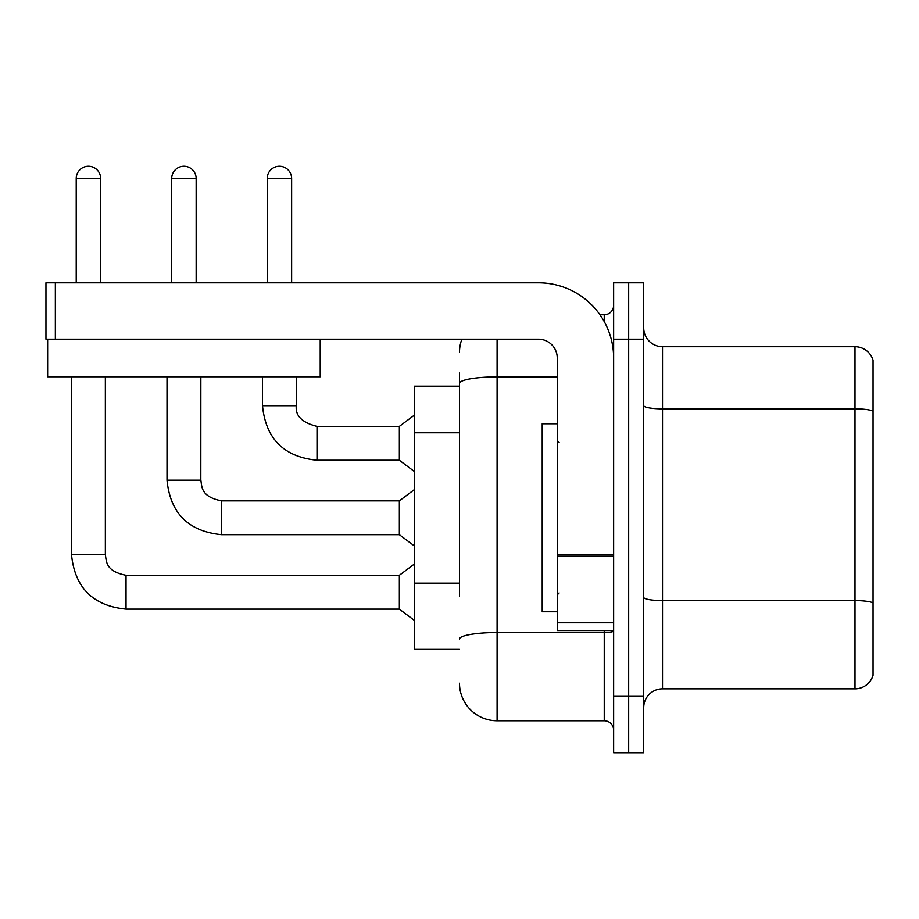<?xml version="1.0" encoding="UTF-8"?>
<svg xmlns="http://www.w3.org/2000/svg" width="919" height="919" viewBox="0 0 919 919"><rect width="100%" height="100%" fill="white"/><g stroke="black" fill="none" stroke-linecap="round" stroke-linejoin="round"><path stroke-width="1.38" d="M459.5 419.627L459.5 373.034L459.5 386.187L414.389 386.187L414.389 649.354L459.5 649.354M643.714 707.63A18.794 18.794 0 0 1 662.519 688.836L855.003 688.836L855.003 346.716L662.519 346.716A18.794 18.794 0 0 1 643.714 327.911A18.794 18.794 0 0 0 662.519 346.716L662.519 688.836M628.676 696.349L628.676 752.741L643.714 752.741L643.714 696.349L628.676 696.349L628.676 752.741L613.639 752.741L613.639 696.349L628.676 696.349L628.676 339.191L628.676 696.349M613.639 696.349L613.639 282.799L628.676 282.799L628.676 339.191L628.676 282.799L643.714 282.799L643.714 696.349M873.05 360.248A18.794 18.794 0 0 0 855.003 346.716A18.794 18.794 0 0 1 873.05 360.248L873.05 675.293A18.794 18.794 0 0 1 855.003 688.836M873.05 411.459L873.05 602.933A18.794 3.262 180 0 0 855.003 600.589L662.519 600.589A18.794 3.262 -0 0 1 643.714 597.316M459.5 596.328L459.5 373.034M497.099 339.191L497.099 720.783L604.242 720.783L604.242 630.56M599.969 314.757L604.242 314.757A9.397 9.397 0 0 0 613.639 305.361M613.639 730.191A9.397 9.397 0 0 0 604.242 720.783M459.5 352.356A37.599 37.599 0 0 1 461.878 339.191M497.099 720.783A37.599 37.599 0 0 1 459.5 683.196M557.247 423.785L542.21 423.785L542.21 611.767L557.247 611.767M613.639 630.56L557.247 630.56L557.247 554.548L613.639 554.548M613.639 357.996A75.186 75.186 0 0 0 538.454 282.799L55.347 282.799L55.347 339.191L538.454 339.191A18.794 18.794 0 0 1 557.247 357.996L557.247 554.548M55.347 339.191L45.95 339.191L45.95 282.799L55.347 282.799M320.214 339.191L320.214 376.79L47.639 376.79L47.639 339.191M76.22 282.799L76.22 178.47A12.223 12.223 0 0 1 88.431 166.259A12.223 12.223 0 0 1 100.653 178.47L100.653 282.799M71.51 376.79L71.51 554.616L105.352 554.616C106.501 561.187 105.294 571.17 126.029 575.294L399.351 575.294L399.351 609.125L126.029 609.125L126.029 575.328M105.352 554.616L105.352 376.79M171.704 282.799L171.704 178.47A12.223 12.223 0 0 1 183.926 166.259A12.223 12.223 0 0 1 196.149 178.47L196.149 282.799M221.525 534.686C188.452 531.423 170.279 513.25 167.005 480.177C170.279 513.25 188.452 531.423 221.525 534.686C188.452 531.423 170.279 513.25 167.005 480.177C170.279 513.25 188.452 531.423 221.525 534.686C188.452 531.423 170.279 513.25 167.005 480.177C170.279 513.25 188.452 531.423 221.525 534.686C188.452 531.423 170.279 513.25 167.005 480.177C170.279 513.25 188.452 531.423 221.525 534.686C188.452 531.423 170.279 513.25 167.005 480.177L200.847 480.177C201.985 486.748 200.779 496.731 221.525 500.855L399.351 500.855L399.351 534.686L221.525 534.686L221.525 500.889M267.199 282.799L267.199 178.47A12.223 12.223 0 0 1 279.422 166.259A12.223 12.223 0 0 1 291.633 178.47L291.633 282.799M262.501 376.79L262.501 405.738C265.763 438.811 283.937 456.984 317.009 460.247C283.937 456.984 265.763 438.811 262.501 405.738C265.763 438.811 283.937 456.984 317.009 460.247C283.937 456.984 265.763 438.811 262.501 405.738C265.763 438.811 283.937 456.984 317.009 460.247C283.937 456.984 265.763 438.811 262.501 405.738C265.763 438.811 283.937 456.984 317.009 460.247C283.937 456.984 265.763 438.811 262.501 405.738L296.332 405.738C295.194 415.767 302.087 422.66 317.009 426.416L399.351 426.416L399.351 460.247L317.009 460.247L317.009 426.45M459.5 432.792L414.389 432.792M459.5 583.174L414.389 583.174M873.05 411.195A18.794 3.262 180 0 0 855.003 408.852L662.519 408.852A18.794 3.262 0 0 1 643.714 405.589M643.714 339.191L613.639 339.191M613.639 630.905A9.397 1.631 0 0 1 604.242 632.536L497.099 632.536A37.599 6.525 180 0 0 459.5 639.073M459.5 383.418A37.599 6.525 180 0 1 497.099 376.893L557.247 376.893M604.242 321.593L604.242 314.757M613.639 556.179L557.247 556.179M557.247 622.795L613.639 622.795M76.22 178.47L100.653 178.47M200.847 376.79L200.813 480.177M171.704 178.47L196.149 178.47M317.009 426.416C302.087 422.66 295.194 415.767 296.332 405.738L296.297 405.738C295.194 415.767 302.087 422.66 317.009 426.416C302.087 422.66 295.194 415.767 296.332 405.738C295.194 415.767 302.087 422.66 317.009 426.416C302.087 422.66 295.194 415.767 296.332 405.738C295.194 415.767 302.087 422.66 317.009 426.416C302.087 422.66 295.194 415.767 296.332 405.738L296.332 376.79M267.199 178.47L291.633 178.47M71.51 554.616C74.784 587.689 92.957 605.862 126.029 609.125C92.957 605.862 74.784 587.689 71.51 554.616C74.784 587.689 92.957 605.862 126.029 609.125C92.957 605.862 74.784 587.689 71.51 554.616C74.784 587.689 92.957 605.862 126.029 609.125C92.957 605.862 74.784 587.689 71.51 554.616C74.784 587.689 92.957 605.862 126.029 609.125C92.957 605.862 74.784 587.689 71.51 554.616C74.784 587.689 92.957 605.862 126.029 609.125M559.131 442.579L557.247 440.706M559.131 592.962L557.247 594.846M399.351 609.125L414.389 620.405M399.351 575.294L414.389 564.013M399.351 534.686L414.389 545.966M167.005 480.177L167.005 376.79M399.351 500.855L414.389 489.574M399.351 460.247L414.389 471.527M399.351 426.416L414.389 415.135"/></g></svg>
